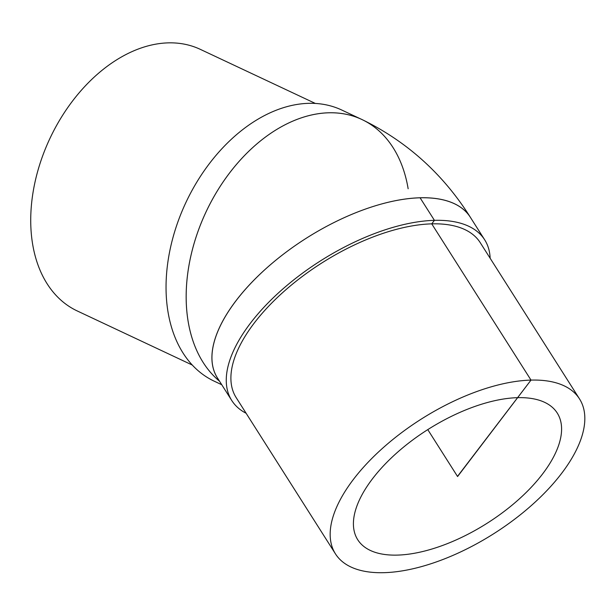 <?xml version="1.0" encoding="UTF-8"?>
<svg xmlns="http://www.w3.org/2000/svg" width="615" height="615" viewBox="0 0 615 615"><rect width="100%" height="100%" fill="white"/><g stroke="black" fill="none" stroke-linecap="round" stroke-linejoin="round"><path stroke-width="0.92" d="M372.521 478.739A118.172 55.435 -32.4 0 1 517.592 397.667A118.172 55.435 -32.4 0 1 557.236 413.034A118.172 55.435 -32.4 0 1 487.218 523.188A118.172 55.435 -32.4 0 1 357.753 539.778A118.172 55.435 -32.4 0 1 372.521 478.739M531.006 380.093A144.548 67.804 147.6 0 0 383.268 447.635A144.548 67.804 147.6 0 0 335.49 553.923A144.548 67.804 147.6 0 0 493.86 533.635A144.548 67.804 147.6 0 0 579.499 398.889A144.548 67.804 147.6 0 0 531.006 380.093L457.491 476.402L427.771 429.616L457.583 476.54L531.006 380.093L431.738 223.852A144.548 67.804 147.6 0 0 283.999 291.402A144.548 67.804 147.6 0 0 236.221 397.69L335.49 553.923M579.499 398.889L480.23 242.648A144.548 67.804 147.6 0 0 431.738 223.852L434.421 220.339A149.829 70.279 147.6 0 0 250.489 323.121A149.829 70.279 147.6 0 0 231.755 400.496A149.829 70.279 147.6 0 0 246.131 413.288M490.147 258.254A149.829 70.279 147.6 0 0 484.674 239.796A149.829 70.279 147.6 0 0 434.421 220.339L420.068 197.784M231.755 400.496L217.433 377.918A149.806 70.271 -32.4 0 1 236.168 300.558A149.806 70.271 -32.4 0 1 365.272 209.131A149.806 70.271 -32.4 0 1 470.321 217.241L484.674 239.796M218.018 378.84A149.829 70.279 -32.4 0 1 217.426 377.948A149.829 70.279 -32.4 0 1 266.956 267.779A149.829 70.279 -32.4 0 1 420.083 197.769A149.829 70.279 -32.4 0 1 470.344 217.249A149.829 70.279 -32.4 0 1 470.905 218.164M470.344 217.249C443.077 174.014 406.922 141.427 361.897 119.495A149.829 101.721 115.2 0 0 328.648 112.783A149.829 101.721 115.2 0 0 201.382 222.569A149.829 101.721 115.2 0 0 219.517 381.208A149.829 101.721 115.2 0 1 245.439 154.588A149.829 101.721 115.2 0 1 408.145 188.767M221.738 384.713L214.328 381.239A149.829 101.721 -64.8 0 1 185.976 202.343A149.829 101.721 -64.8 0 1 341.825 110.062L360.505 118.864M192.311 365.056L77.259 310.959A144.548 98.139 -64.8 0 1 49.953 138.39A144.548 98.139 -64.8 0 1 200.267 49.331L315.318 103.428"/></g></svg>
